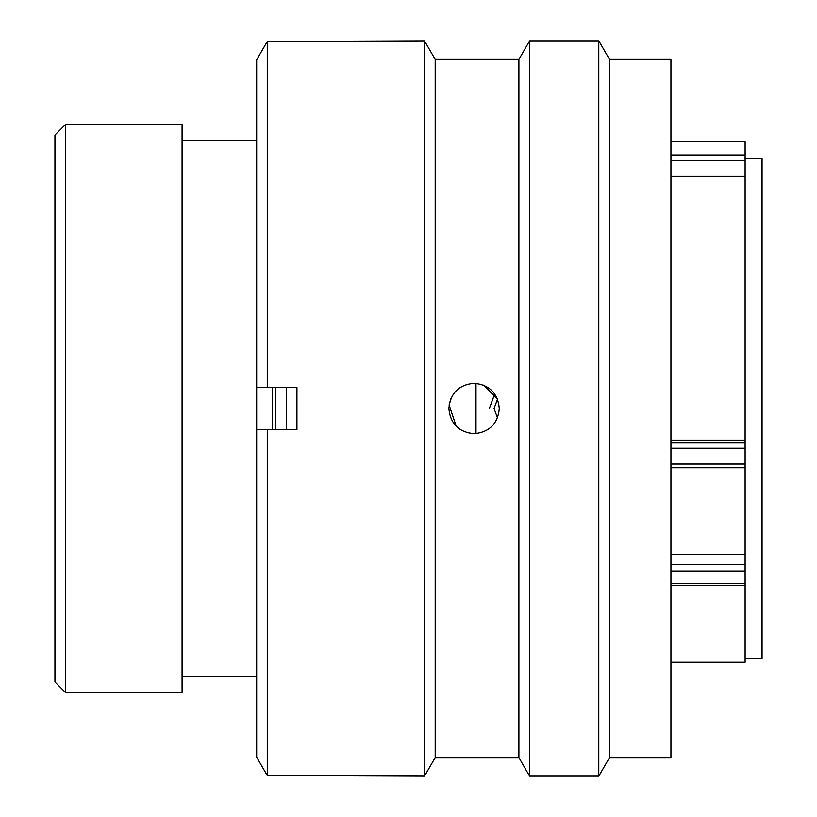 <?xml version="1.0" encoding="UTF-8"?>
<svg xmlns="http://www.w3.org/2000/svg" width="817" height="817" viewBox="0 0 817 817"><rect width="100%" height="100%" fill="white"/><g stroke="black" fill="none" stroke-linecap="round" stroke-linejoin="round"><path stroke-width="1.23" d="M65.534 692.55L54.943 681.96L54.943 135.04L65.534 124.45L65.534 692.55L182.079 692.55L182.079 124.45L65.534 124.45M745.104 658.543L762.057 658.543L762.057 158.457L745.104 158.457M670.941 440.138L745.104 440.138L745.104 160.735L670.941 160.735M475.994 433.643L475.994 383.357M272.561 429.691L272.561 387.309M256.671 692.55L256.671 124.45M670.941 662.25L745.104 662.25L745.104 571.032L670.941 571.032M670.941 554.631L745.104 554.631L745.104 448.216L670.941 448.216M670.941 176.411L745.104 176.411M670.941 141.535L745.104 141.535L745.104 160.735M745.104 440.138L745.104 448.216M745.104 554.631L745.104 571.032M494.05 408.5L497.502 417.865L494.05 408.5L497.512 399.186M489.312 408.5L494.704 393.988M286.338 387.309L286.338 429.691M275.574 387.309L275.574 429.691M609.492 59.396L609.492 757.604L598.779 776.15L598.779 40.85L609.492 59.396L670.941 59.396L670.941 757.604L609.492 757.604M435.195 59.396L424.493 40.85L424.493 776.15L435.195 757.604L435.195 59.396L518.897 59.396L529.61 40.85L529.61 776.15L598.779 776.15M518.897 59.396L518.897 757.604L529.61 776.15M474.085 383.285C458.776 384.766 450.371 393.171 448.87 408.5C450.351 423.809 458.756 432.213 474.085 433.715C489.414 432.213 497.819 423.809 499.299 408.5C497.808 393.181 489.403 384.776 474.085 383.285M424.493 40.85L267.271 41.463L267.271 387.309L296.939 387.309L296.939 429.691L267.271 429.691L267.271 775.537L424.493 776.15M450.8 398.829L449.105 405.048L456.264 426.341M497.471 399.074L483.582 385.144M267.271 429.691L256.671 429.691L256.671 757.155L267.271 775.537L256.671 757.155M256.671 59.845L267.271 41.463L256.671 59.845L256.671 387.309L267.271 387.309M670.941 154.985L745.104 154.985M745.104 141.668L670.941 141.668M670.941 442.947L745.104 442.947M670.941 464.046L745.104 464.046M670.941 564.598L745.104 564.598M670.941 583.706L745.104 583.706M256.252 140.442L182.079 140.442M256.252 676.558L182.079 676.558M670.941 585.391L745.104 585.391M670.941 467.763L745.104 467.763M529.61 40.85L598.779 40.85M435.195 757.604L518.897 757.604"/></g></svg>
